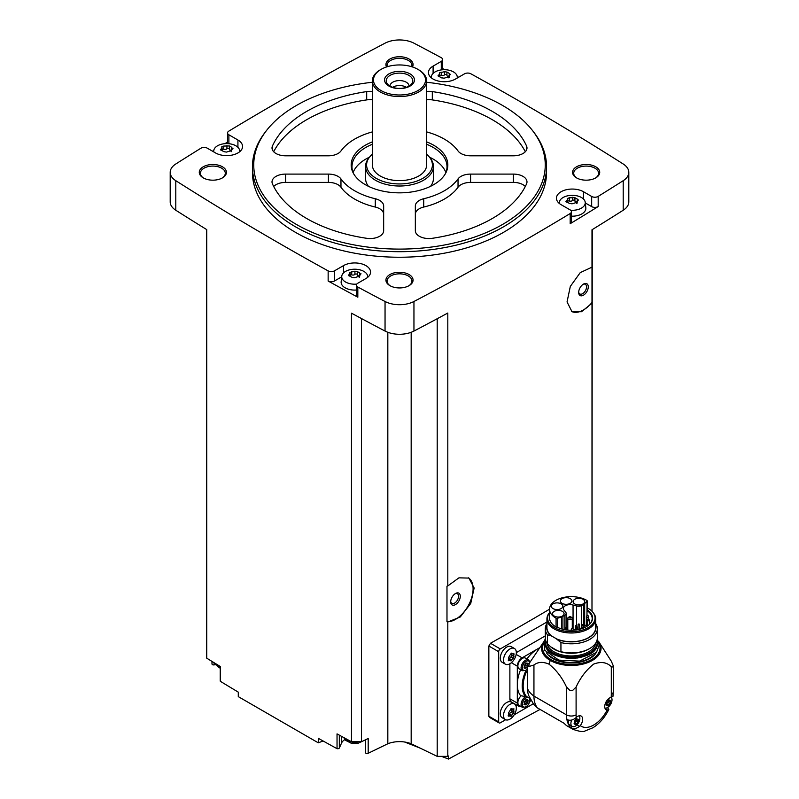 <?xml version="1.0" encoding="UTF-8"?>
<svg xmlns="http://www.w3.org/2000/svg" width="799" height="799" viewBox="0 0 799 799"><rect width="100%" height="100%" fill="white"/><g stroke="black" fill="none" stroke-linecap="round" stroke-linejoin="round"><path stroke-width="1.2" d="M546.935 622.002L500.284 648.938A2.267 1.308 120 0 0 498.686 651.704L498.686 721.896A2.267 1.308 120 0 0 499.155 722.935L489.338 717.262L488.858 716.224L488.858 646.031L490.476 643.265A3099.541 1789.5 180 0 0 549.542 609.198M540.064 709.422L448.509 759.05L448.509 755.994A3099.541 1789.5 0 0 1 447.81 756.373L447.81 622.012L460.294 616.968L470.731 603.445L474.147 588.004L468.923 578.086L458.926 577.847L447.81 585.937L447.81 313.028A3099.541 1789.5 0 0 1 413.952 331.056L413.952 301.493A3099.541 1789.5 0 0 0 570.186 213.533A4.524 2.617 0 0 0 571.445 211.725A4.524 2.617 0 0 0 570.116 209.877L561.078 204.664A15.84 9.139 0 0 1 556.444 198.202A15.84 9.139 0 0 1 566.211 189.753A15.84 9.139 0 0 1 583.48 191.73L591.669 196.464A4.524 2.617 0 0 0 598.181 196.394A3099.541 1789.5 0 0 0 623.21 180.684A21.493 12.404 0 0 0 628.803 172.334A21.493 12.404 0 0 0 623.21 163.995A3099.541 1789.5 0 0 0 470.851 73.788A4.524 2.617 0 0 0 464.529 73.828L455.49 79.051A15.84 9.139 0 0 1 438.232 81.029A15.84 9.139 0 0 1 428.454 72.589A15.84 9.139 0 0 1 433.098 66.117L441.288 61.383A4.524 2.617 0 0 0 442.616 59.545A4.524 2.617 0 0 0 441.178 57.628A3099.541 1789.5 0 0 0 413.952 43.176A21.493 12.404 0 0 0 385.048 43.176A3099.541 1789.5 0 0 0 228.814 131.136A4.524 2.617 0 0 0 227.555 132.944A4.524 2.617 0 0 0 228.884 134.791L237.922 140.005A15.84 9.139 0 0 1 242.556 146.477A15.84 9.139 0 0 1 232.789 154.926A15.84 9.139 0 0 1 215.52 152.939L207.331 148.205A4.524 2.617 0 0 0 200.819 148.274A3099.541 1789.5 0 0 0 175.79 163.995A21.493 12.404 0 0 0 170.197 172.334A21.493 12.404 0 0 0 175.79 180.684A3099.541 1789.5 0 0 0 328.149 270.881A4.524 2.617 0 0 0 334.471 270.841L343.51 265.618A15.84 9.139 0 0 1 360.768 263.64A15.84 9.139 0 0 1 370.546 272.089A15.84 9.139 0 0 1 365.902 278.551L357.712 283.285A4.524 2.617 0 0 0 356.384 285.133A4.524 2.617 0 0 0 357.822 287.041A3099.541 1789.5 0 0 0 385.048 301.493A21.493 12.404 0 0 0 413.952 301.493M591.989 611.275L591.989 303.24L581.512 311.71L572.034 311.76L567.04 301.962L570.316 286.422L580.244 272.619L591.989 267.166L591.989 229.782A3099.541 1789.5 0 0 0 623.21 210.237A21.493 12.404 0 0 0 628.803 201.897L628.803 172.334M571.445 211.725L571.445 221.892A4.524 2.617 0 0 1 570.186 223.69A3099.541 1789.5 0 0 0 598.181 206.551L598.181 196.394M468.454 577.827A24.889 14.372 -60 0 1 469.323 603.635A24.889 14.372 -60 0 1 446.981 621.752L446.981 586.186L447.81 585.937M447.81 756.373L437.203 756.373L437.203 318.731M446.981 621.752L447.81 622.012M591.989 267.166L591.989 302.501A24.889 14.372 -60 0 1 571.605 311.49M591.989 303.24L591.989 302.501M591.989 608.688L592.259 229.613M323.066 740.983L318.282 742.82L318.282 738.316A3099.541 1789.5 0 0 0 337.038 748.673A1.698 0.979 0 0 0 339.325 748.014L341.563 743.02A13.573 7.84 0 0 1 344.858 739.594M437.203 756.373L411.175 743.759A20.365 11.755 0 0 0 387.825 743.759L368.189 753.277A1.698 0.979 0 0 1 366.381 753.407A1.698 0.979 0 0 1 365.403 752.518A1.698 0.979 0 0 1 365.463 752.278M426.646 82.267A145.748 84.145 180 0 1 502.561 105.448A145.748 84.145 180 0 1 532.553 130.597L533.742 132.135A147.056 84.904 180 0 1 546.556 166.791L546.556 172.334A147.056 84.904 180 0 1 399.5 257.238A147.056 84.904 180 0 1 252.444 172.334L252.444 166.791A147.056 84.904 180 0 1 265.258 132.135L266.447 130.597A145.748 84.145 180 0 1 372.354 82.267M595.754 166.791A13.573 7.84 180 0 1 595.754 177.877A13.573 7.84 180 0 1 576.548 177.877A13.573 7.84 180 0 1 576.548 166.791A13.573 7.84 180 0 1 595.754 166.791M386.556 66.936A13.573 7.84 180 0 1 392.449 57.878A13.573 7.84 180 0 1 409.098 59.036A13.573 7.84 180 0 1 412.444 66.936M222.452 166.791A13.573 7.84 180 0 1 222.452 177.877A13.573 7.84 180 0 1 203.246 177.877A13.573 7.84 180 0 1 203.246 166.791A13.573 7.84 180 0 1 222.452 166.791M409.098 274.556A13.573 7.84 180 0 1 409.098 285.642A13.573 7.84 180 0 1 389.902 285.642A13.573 7.84 180 0 1 389.902 274.556A13.573 7.84 180 0 1 409.098 274.556M170.197 172.334L170.197 201.897A21.493 12.404 0 0 0 175.79 210.237A3099.541 1789.5 0 0 0 206.741 229.613L206.741 658.186A3099.541 1789.5 0 0 0 220.354 666.526L220.354 681.307A3099.541 1789.5 0 0 0 238.282 692.134L238.282 696.628L318.282 742.82M361.478 318.561L361.478 741.752L351.48 741.752A3099.541 1789.5 0 0 1 337.038 733.891L337.038 748.673M351.48 741.752L351.48 313.178A3099.541 1789.5 0 0 0 385.048 331.056A21.493 12.404 0 0 0 413.952 331.056M341.682 276.834L334.471 280.998A4.524 2.617 0 0 1 328.149 281.038A3099.541 1789.5 0 0 0 357.822 297.208L357.822 287.041M211.985 661.412L211.985 663.949A1.698 0.979 0 0 0 214.102 664.898L216.139 664.588M220.224 666.446L220.224 680.928A1.698 0.979 0 0 0 220.354 681.307M227.555 142.062A3099.541 1789.5 0 0 0 224.889 143.67M213.792 150.442A3099.541 1789.5 0 0 0 212.534 151.211M458.626 77.243A3099.541 1789.5 0 0 0 457.208 76.474M444.743 69.713A3099.541 1789.5 0 0 0 442.616 68.564M390.321 285.872A12.444 7.181 180 0 1 387.056 281.018A12.444 7.181 180 0 1 394.736 274.387A12.444 7.181 180 0 1 408.299 275.945A12.444 7.181 180 0 1 411.944 281.018A12.444 7.181 180 0 1 408.679 285.872M203.665 178.107A12.444 7.181 180 0 1 200.409 173.263A12.444 7.181 180 0 1 208.09 166.621A12.444 7.181 180 0 1 221.653 168.18A12.444 7.181 180 0 1 225.288 173.263A12.444 7.181 180 0 1 222.032 178.107M387.235 66.726A12.444 7.181 180 0 1 387.056 65.498A12.444 7.181 180 0 1 394.736 58.856A12.444 7.181 180 0 1 408.299 60.414A12.444 7.181 180 0 1 411.944 65.498A12.444 7.181 180 0 1 411.765 66.726M576.968 178.107A12.444 7.181 180 0 1 573.712 173.263A12.444 7.181 180 0 1 581.392 166.621A12.444 7.181 180 0 1 594.945 168.18A12.444 7.181 180 0 1 598.591 173.263A12.444 7.181 180 0 1 595.335 178.107M387.825 743.759L387.825 332.284M361.478 741.752L368.189 738.496L368.189 753.277M411.175 743.759L411.175 332.284M448.509 759.05L441.497 756.373M420.354 748.214L404.604 742.011M546.556 166.791A147.056 84.904 180 0 1 399.5 251.695A147.056 84.904 180 0 1 252.444 166.791M532.553 130.597A145.748 84.145 180 0 1 399.5 249.098A145.748 84.145 180 0 1 266.447 130.597M423.72 198.741A13.573 7.84 0 0 0 415.34 205.982L415.34 230.711A13.573 7.84 0 0 0 432.309 238.302A131.226 75.755 180 0 0 526.551 183.89A13.573 7.84 0 0 0 526.99 181.932A13.573 7.84 0 0 0 513.407 174.092L470.581 174.092A13.573 7.84 0 0 0 458.037 178.926A63.351 36.574 180 0 1 423.72 198.741L423.72 207.051A63.351 36.574 0 0 0 458.037 187.246L458.037 178.926M426.646 141.862A48.34 27.905 180 0 1 433.677 145.218A48.34 27.905 180 0 1 446.202 172.125A48.34 27.905 180 0 1 399.5 192.849A48.34 27.905 180 0 1 352.798 172.125A48.34 27.905 180 0 1 372.354 141.862M426.646 131.905A63.351 36.574 0 0 1 458.037 150.961A13.573 7.84 0 0 0 470.581 155.805L513.407 155.805A13.573 7.84 0 0 0 526.99 147.965A13.573 7.84 0 0 0 526.551 146.007A131.226 75.755 0 0 0 432.309 91.595A13.573 7.84 0 0 0 426.646 91.456M372.354 91.456A13.573 7.84 0 0 0 366.691 91.595A131.226 75.755 0 0 0 272.449 146.007A13.573 7.84 0 0 0 272.01 147.965A13.573 7.84 0 0 0 285.593 155.805L328.419 155.805A13.573 7.84 0 0 0 340.963 150.961A63.351 36.574 0 0 1 372.354 131.905M340.963 178.926A63.351 36.574 0 0 0 375.28 198.741A13.573 7.84 0 0 1 383.66 205.982L383.66 230.711A13.573 7.84 0 0 1 366.691 238.302A131.226 75.755 0 0 1 272.449 183.89A13.573 7.84 0 0 1 272.01 181.932A13.573 7.84 0 0 1 285.593 174.092L328.419 174.092A13.573 7.84 0 0 1 340.963 178.926L340.963 187.246A63.351 36.574 0 0 0 375.28 207.051L375.28 198.741M426.646 144.279A47.511 27.426 180 0 1 433.098 147.396A47.511 27.426 180 0 1 447.011 166.791A47.511 27.426 180 0 1 445.782 172.993M353.218 172.993A47.511 27.426 180 0 1 351.989 166.791A47.511 27.426 180 0 1 372.354 144.279M429.502 157.163A47.511 27.426 180 0 1 433.098 159.031A47.511 27.426 180 0 1 445.932 172.614M353.068 172.614A47.511 27.426 180 0 1 369.498 157.163M426.646 154.227A32.889 18.986 180 0 1 429.522 157.193L430.481 158.422A33.938 19.595 180 0 1 433.438 166.422L433.438 178.437A33.938 19.595 180 0 1 430.561 186.327M368.439 186.327A33.938 19.595 180 0 1 365.562 178.437L365.562 166.422A33.938 19.595 180 0 1 368.519 158.422L369.478 157.193A32.889 18.986 180 0 1 372.354 154.227M433.438 166.422A33.938 19.595 180 0 1 399.5 186.017A33.938 19.595 180 0 1 365.562 166.422M429.522 157.193A32.889 18.986 180 0 1 399.5 183.94A32.889 18.986 180 0 1 369.478 157.193M426.646 80.899L426.646 164.944A27.146 15.67 180 0 1 399.5 180.624A27.146 15.67 180 0 1 372.354 164.944L372.354 80.899A27.146 15.67 180 0 1 380.304 69.813L381.103 69.353A26.017 15.021 180 0 1 417.897 69.353L418.696 69.813A27.146 15.67 180 0 1 426.646 80.899A27.146 15.67 180 0 1 399.5 96.569A27.146 15.67 180 0 1 372.354 80.899M418.696 69.813L417.897 69.353A26.017 15.021 180 0 1 417.897 90.597A26.017 15.021 180 0 1 381.103 90.597A26.017 15.021 180 0 1 381.103 69.353M410.057 73.878A14.931 8.619 180 0 1 403.365 88.299A14.931 8.619 180 0 1 385.078 77.743A14.931 8.619 180 0 1 410.057 73.878M408.868 75.356A13.253 7.65 180 0 1 411.595 83.885A13.253 7.65 180 0 1 399.5 88.419A13.253 7.65 180 0 1 387.405 83.885A13.253 7.65 180 0 1 391.979 74.457A13.253 7.65 180 0 1 408.868 75.356M390.002 86.092A9.498 5.483 180 0 1 390.002 86.072A9.498 5.483 180 0 1 395.865 80.999A9.498 5.483 180 0 1 406.222 82.187A9.498 5.483 180 0 1 408.998 86.072A9.498 5.483 180 0 1 408.998 86.092M392.589 87.291A9.498 5.483 180 0 1 406.222 87.181A9.498 5.483 180 0 1 406.411 87.291M398.341 88.389A7.521 4.345 180 0 1 400.659 88.389M525.313 186.477A13.573 7.84 0 0 0 513.407 182.402L470.581 182.402A13.573 7.84 0 0 0 458.037 187.246M423.72 207.051A13.573 7.84 0 0 0 415.34 214.292L415.34 230.711M525.313 151.73A131.226 75.755 0 0 0 432.309 99.905A13.573 7.84 0 0 0 426.646 99.765M372.354 99.765A13.573 7.84 0 0 0 366.691 99.905A131.226 75.755 0 0 0 273.687 151.73M383.66 214.292A13.573 7.84 0 0 0 375.28 207.051M340.963 187.246A13.573 7.84 0 0 0 328.419 182.402L285.593 182.402A13.573 7.84 0 0 0 273.687 186.477M585.297 202.946L591.669 206.621A4.524 2.617 0 0 0 598.181 206.551M559.35 203.475A12.984 7.491 180 0 1 559.32 202.357A12.984 7.491 180 0 1 567.68 195.805A12.984 7.491 180 0 1 581.452 197.513A12.984 7.491 180 0 1 585.238 202.357L585.827 207.87A13.573 7.84 180 0 1 571.445 216.179M442.616 69.773A4.524 2.617 0 0 0 442.616 69.703L442.616 59.545M227.555 132.944L227.555 143.101A4.524 2.617 0 0 0 227.645 143.62M356.384 285.133L356.384 295.29A4.524 2.617 0 0 0 357.822 297.208M356.384 290.027A13.573 7.84 180 0 1 341.153 281.767L341.752 276.244A12.984 7.491 180 0 1 350.112 269.692A12.984 7.491 180 0 1 363.885 271.41A12.984 7.491 180 0 1 367.66 276.244A12.984 7.491 180 0 1 367.64 277.363M585.238 202.357A12.984 7.491 180 0 1 570.646 210.247M574.92 197.733L574.92 200.859A2.277 1.318 0 0 0 574.92 200.899L574.92 197.703L577.268 199.031L577.917 200.439L578.596 199.94M567.829 201.008A1.298 0.749 0 0 1 569.278 200.978L569.278 197.792L574.92 197.663M569.278 197.792L567.31 198.532M566.631 202.087L567.49 198.831L567.829 202.037M566.631 200.679L565.952 201.488L569.627 203.505L572.074 203.815L577.058 202.287L577.248 202.786M577.917 200.439L577.058 202.287L576.728 201.458L576.728 203.445M431.36 77.863A12.984 7.491 180 0 1 431.34 76.734A12.984 7.491 180 0 1 439.7 70.192A12.984 7.491 180 0 1 453.472 71.9A12.984 7.491 180 0 1 457.248 76.734A12.984 7.491 180 0 1 457.188 78.072M448.738 76.574A2.277 1.318 0 0 1 446.941 75.286A2.277 1.318 0 0 1 446.941 75.246L446.941 72.05L449.278 73.418L449.937 74.826L450.616 74.327M446.941 72.07L444.494 71.69L439.33 72.919M438.651 76.474L439.51 73.218L439.849 76.424M438.651 75.066L437.972 75.875L441.647 77.893M441.647 77.823L444.094 78.202L449.078 76.674L449.258 77.173M449.937 74.826L449.078 76.674L448.748 75.845L448.738 77.833M213.832 151.96A12.984 7.491 180 0 1 213.762 150.631A12.984 7.491 180 0 1 222.132 144.08A12.984 7.491 180 0 1 235.905 145.798A12.984 7.491 180 0 1 239.68 150.631A12.984 7.491 180 0 1 239.65 151.75M229.373 146.007L229.373 149.133A2.277 1.318 0 0 0 229.373 149.173L229.373 145.987L231.71 147.306L232.369 148.714L233.048 148.215M222.272 149.283A1.298 0.749 0 0 1 223.73 149.253L223.73 146.067L229.373 145.937M223.73 146.067L221.752 146.816M221.083 150.362L221.942 147.106L222.272 150.312M221.083 148.954L220.404 149.773L224.08 151.74M224.08 151.71L226.517 152.09L231.51 150.562L231.69 151.061M232.369 148.714L231.51 150.562L231.171 149.733L231.171 151.73M356.744 284.104A12.984 7.491 180 0 1 343.24 280.219A12.984 7.491 180 0 1 341.752 276.244M359.151 276.074A2.277 1.318 0 0 1 357.353 274.786A2.277 1.318 0 0 1 357.353 274.746L357.353 271.55L359.69 272.918L360.349 274.327L361.028 273.827M357.353 271.57L354.906 271.191L349.742 272.429M349.063 275.975L349.922 272.719L350.262 275.925M349.063 274.566L348.384 275.385L352.059 277.353L354.506 277.702L359.49 276.174L359.67 276.674M360.349 274.327L359.49 276.174L359.16 275.345L359.151 277.343M574.92 200.899A2.277 1.318 0 0 0 576.728 202.187M569.278 200.978A2.277 1.318 0 0 0 572.484 200.479L572.484 197.303M574.92 200.799A1.298 0.749 0 0 0 573.912 200.11A1.298 0.749 0 0 0 572.484 200.479M357.353 274.696A1.298 0.749 0 0 0 356.344 273.997A1.298 0.749 0 0 0 354.906 274.377A2.277 1.318 0 0 1 351.71 274.866A1.298 0.749 0 0 0 350.262 274.896M229.373 149.173A2.277 1.318 0 0 0 231.171 150.462M223.73 149.253A2.277 1.318 0 0 0 226.926 148.754L226.926 145.578M229.373 149.083A1.298 0.749 0 0 0 228.354 148.384A1.298 0.749 0 0 0 226.926 148.754M446.941 75.186A1.298 0.749 0 0 0 445.932 74.497A1.298 0.749 0 0 0 444.494 74.866A2.277 1.318 0 0 1 441.298 75.366A1.298 0.749 0 0 0 439.849 75.396M499.155 722.935A2.267 1.308 120 0 0 500.284 722.825L505.647 719.729M514.216 714.785L533.263 703.789M505.407 719.599L502.162 717.732A9.049 5.223 -60 0 1 502.162 707.285A9.049 5.223 -60 0 1 511.21 702.051L514.456 703.929A9.049 5.223 -60 0 1 515.844 711.18A9.049 5.223 -60 0 1 509.932 719.16A9.049 5.223 -60 0 1 505.407 719.599A9.049 5.223 -60 0 1 505.407 709.152A9.049 5.223 -60 0 1 514.456 703.929M505.407 664.189L502.162 662.311A9.049 5.223 -60 0 1 502.162 651.864A9.049 5.223 -60 0 1 511.21 646.641L514.456 648.508A9.049 5.223 -60 0 1 515.844 655.759A9.049 5.223 -60 0 1 509.932 663.739A9.049 5.223 -60 0 1 505.407 664.189A9.049 5.223 -60 0 1 505.407 653.732A9.049 5.223 -60 0 1 514.456 648.508M509.882 663.759L509.882 698.805A6.792 3.915 120 0 0 511.29 701.921L518.731 706.216A6.792 3.915 120 0 0 520.848 706.416M545.298 635.874L516.334 652.603M579.025 715.834A6.332 3.655 -60 0 1 579.365 721.008A6.332 3.655 -60 0 1 575.38 726.111A6.332 3.655 -60 0 1 572.214 726.431L570.995 727.819A31.67 18.287 -60 0 1 566.91 719.539C569.737 720.828 572.613 720.338 575.52 718.061L576.249 717.422A7.131 4.115 -60 0 1 581.183 716.064A7.131 4.115 -60 0 1 580.294 725.622L579.615 726.341C576.708 728.618 573.832 729.107 570.995 727.819A31.67 18.287 -60 0 0 573.063 729.367L567.4 726.101A31.67 18.287 120 0 1 564.304 723.415L537.407 707.894L533.602 704.229L528.628 695.4A27.146 15.67 -60 0 1 527.55 688.688A31.67 18.287 0 0 0 533.942 696.079L566.501 714.875A6.792 3.915 0 0 0 576.099 714.875L576.099 687.02C580.583 677.392 586.446 669.752 593.677 664.089C600.928 661.362 606.801 662.231 611.295 666.696L613.153 667.055A6.792 3.915 0 0 0 613.282 666.286A6.792 3.915 0 0 0 613.153 665.517L611.295 661.163L598.711 641.627A29.733 17.169 180 0 1 587.924 662.541A29.733 17.169 180 0 1 550.291 660.443L548.923 664.119C556.164 669.782 562.027 677.412 566.501 687.02L569.957 690.446A6.792 3.915 0 0 0 572.633 690.446L576.099 687.02M550.291 660.443A29.733 17.169 0 0 1 543.919 641.627L544.069 641.427A29.733 17.169 0 0 0 543.919 641.627L529.467 663.01L527.55 664.119L527.55 688.688M527.55 664.119A31.67 18.287 0 0 0 528.858 666.526L533.942 665.008L533.942 696.079A31.67 18.287 -60 0 0 537.407 707.894M533.942 665.008C537.927 661.872 542.911 661.572 548.923 664.119M607.49 707.574L608.808 709.522L607.1 710.141A7.131 4.115 -60 0 1 606.211 709.842A7.131 4.115 -60 0 1 605.432 703.23A7.131 4.115 -60 0 1 611.145 697.277L612.963 696.348L613.282 691.784A6.792 3.915 0 0 1 611.295 694.551A24.889 14.372 -60 0 1 611.145 697.277M539.275 647.979A29.413 16.979 120 0 0 538.117 648.608A29.413 16.979 120 0 0 526.941 658.825A7.011 4.045 120 0 1 527.01 659.025M527.55 671.989L525.522 671.48A27.605 15.94 -60 0 0 525.522 696.628L526.581 696.568A26.926 15.541 -60 0 1 526.581 671.43M529.977 698.526L526.581 696.568M520.788 669.802A7.011 4.045 120 0 1 520.588 669.842A29.413 16.979 120 0 0 517.323 684.633L517.323 703.1A6.792 3.915 120 0 0 518.731 706.216M525.522 696.628L520.588 695.659A29.413 16.979 -60 0 1 517.323 684.633L517.323 666.156L511.37 662.721M564.304 723.415L544.379 711.919M519.17 668.873A6.222 3.596 -60 0 1 519.17 661.682A6.222 3.596 -60 0 1 525.392 658.096L528.598 659.944A6.222 3.596 -60 0 0 522.376 663.53A6.222 3.596 -60 0 0 522.376 670.721L519.17 668.873M539.325 647.919L522.127 657.847A6.792 3.915 120 0 0 517.323 666.156M526.221 696.468A6.222 3.596 -60 0 0 521.577 701.822A6.222 3.596 -60 0 0 522.376 707.295L519.17 705.447A6.222 3.596 -60 0 1 521.058 695.879M529.947 701.362L531.145 700.673M527.55 666.486A1.189 0.689 120 0 0 526.591 667.774L525.652 668.314A1.189 0.689 120 0 0 525.432 667.974A1.189 0.689 120 0 0 524.593 668.214L524.134 667.555A1.189 0.689 120 0 0 524.144 666.156A1.189 0.689 120 0 0 524.134 666.146L524.593 664.938A1.189 0.689 120 0 0 525.652 663.619L526.591 663.08A1.189 0.689 120 0 0 526.811 663.42A1.189 0.689 120 0 0 527.65 663.18L528.159 663.769M528.119 700.413A1.189 0.689 120 0 0 528.099 701.822A1.189 0.689 120 0 0 528.119 701.832L527.65 703.03A1.189 0.689 120 0 0 526.591 704.348L525.652 704.888A1.189 0.689 120 0 0 525.432 704.558A1.189 0.689 120 0 0 524.593 704.788L524.134 704.129A1.189 0.689 120 0 0 524.144 702.73A1.189 0.689 120 0 0 524.134 702.721L524.593 701.512A1.189 0.689 120 0 0 525.652 700.204L526.591 699.664A1.189 0.689 120 0 0 526.811 699.994A1.189 0.689 120 0 0 527.65 699.754L528.119 700.413L527.34 699.974M525.792 663.27A1.189 0.689 120 0 0 526.022 664.039A1.189 0.689 120 0 0 526.032 664.049L526.022 664.039M524.374 666.925L524.514 666.576A1.189 0.689 120 0 1 525.572 665.257L526.062 664.069M525.792 699.844A1.189 0.689 120 0 0 526.022 700.623A1.189 0.689 120 0 0 526.032 700.623L528.079 701.812L526.022 700.623L525.572 701.832A1.189 0.689 120 0 0 524.514 703.15L526.591 704.348M511.809 655.22A0.949 0.549 120 0 1 511.13 656.868L513.338 658.146L510.571 660.733L511.12 660.893M511.28 653.113L511.869 653.452L510.571 654.201L508.444 657.707L508.444 659.674L509.093 660.593L510.571 660.733L508.673 659.345M508.344 660.733L509.093 660.593L508.214 660.084M511.02 653.252L512.259 653.962L511.62 653.163M511.869 653.452L513.338 653.582L513.987 656.468L511.75 655.18A1.648 0.959 120 0 0 511.779 655.2L513.957 656.448M513.907 653.342L513.338 653.582M513.338 658.146L513.987 656.468M511.809 710.631A0.949 0.549 120 0 1 511.13 712.289L513.338 713.567L510.571 716.144L511.12 716.304M511.28 708.533L511.869 708.873L510.571 709.622L508.424 713.117L509.093 716.014L510.571 716.144L508.673 714.765M508.344 716.144L509.093 716.014L508.214 715.505M511.02 708.663L512.259 709.382L511.62 708.583M511.869 708.873L513.338 709.003L513.987 711.889L511.779 710.611A1.648 0.959 120 0 0 511.779 710.611L513.967 711.879M513.907 708.763L513.338 709.003M513.338 713.567L513.987 711.889M511.6 653.582A1.648 0.959 120 0 0 511.75 655.18M511.13 656.868A1.648 0.959 120 0 0 509.652 658.706L511.869 659.974M509.103 659.604A0.949 0.549 120 0 0 509.652 658.706M511.6 709.003A1.648 0.959 120 0 0 511.75 710.601M511.13 712.289A1.648 0.959 120 0 0 509.652 714.116L511.869 715.395M509.103 715.015A0.949 0.549 120 0 0 509.652 714.116M571.734 720.029A6.332 3.655 -60 0 0 572.214 726.431L569.657 724.953A6.332 3.655 -60 0 1 568.608 720.149M575.809 721.058A1.268 0.729 120 0 0 574.681 722.456L576.838 723.704L575.839 724.284L577.967 722.306L575.809 721.058L576.329 719.789M575.929 724.443L574.711 724.184L575.839 724.284M574.711 724.184L574.022 723.784M576.638 718.481L574.711 720.688L574.211 723.475M577.967 722.306L578.466 719.519L577.697 719.07M611.185 697.267A6.332 3.655 -60 0 1 611.515 702.451A6.332 3.655 -60 0 1 607.54 707.544A6.332 3.655 -60 0 1 604.933 708.084M607.959 702.491A1.268 0.729 120 0 0 606.831 703.899L608.998 705.137L607.999 705.717L610.126 703.739L607.959 702.491L608.488 701.222M608.079 705.877L606.87 705.617L607.999 705.717M606.87 705.617L606.181 705.217M606.361 703.4L606.371 704.908M606.391 703.42L608.998 700.144L608.528 699.874M608.798 699.914L610.126 700.244L608.998 700.144M609.307 700.543L608.329 699.974A1.268 0.729 120 0 0 608.439 701.202L610.616 702.451L610.616 700.953L609.847 700.503M610.616 702.451L610.126 703.739M577.158 719.1L576.169 718.541A1.268 0.729 120 0 0 576.289 719.759A1.268 0.729 120 0 0 576.309 719.769L578.436 721.008M608.439 701.202A1.268 0.729 120 0 0 608.458 701.212L610.596 702.441M613.153 665.517A41.858 24.17 180 0 1 613.153 667.055M572.633 690.446A41.858 24.17 180 0 1 569.957 690.446M529.467 663.01A42.477 24.519 0 0 0 528.858 666.526M597.013 640.269A25.908 14.951 180 0 1 597.223 642.186A25.908 14.951 180 0 1 571.315 657.148A25.908 14.951 180 0 1 545.407 642.186A25.908 14.951 180 0 1 545.627 640.269M595.744 643.065A24.529 14.162 180 0 1 571.315 655.949A24.529 14.162 180 0 1 546.886 643.065M595.694 623.54A26.017 15.021 180 0 1 597.332 628.783L597.332 637.902A26.017 15.021 180 0 1 589.712 648.518L588.733 649.088A24.629 14.222 180 0 1 557.792 650.915A24.629 14.222 180 0 1 553.897 649.088A24.629 14.222 180 0 1 553.867 649.068M546.935 623.54A26.017 15.021 180 0 0 545.298 628.783A26.017 15.021 180 0 0 547.455 634.776L547.455 643.884L550.661 646.8A24.719 14.272 0 0 0 553.837 649.048A24.719 14.272 0 0 0 557.742 650.885L560.938 651.674A26.017 15.021 180 0 0 589.712 648.518M547.455 643.884A26.017 15.021 180 0 1 545.298 637.902L545.298 628.783M547.455 634.776L550.99 635.684A24.629 14.222 180 0 1 546.935 625.627M550.99 635.684L552.169 636.364A24.379 14.072 180 0 1 546.935 627.654L546.935 618.915A24.379 14.072 180 0 1 549.063 613.173L549.542 612.553A23.72 13.693 180 0 0 571.465 631.689A23.72 13.693 180 0 0 592.978 612.404L593.567 613.173A24.379 14.072 180 0 1 595.694 618.915A24.379 14.072 180 0 1 571.315 632.988A24.379 14.072 180 0 1 546.935 618.915M595.694 618.915L595.694 627.654A24.379 14.072 180 0 1 581.962 640.319A24.379 14.072 180 0 1 556.234 638.711L560.938 642.566L560.938 651.674M556.234 638.711L556.234 638.561A24.379 14.072 0 0 1 552.169 636.214L552.169 636.364M587.195 607.809A23.72 13.693 180 0 1 588.094 608.309A23.72 13.693 180 0 1 592.978 612.404M587.035 609.317A1.129 0.649 180 0 1 587.155 609.807A21.263 12.275 180 0 1 590.731 623A21.263 12.275 180 0 1 557.133 627.135A1.129 0.649 180 0 1 556.074 626.965A21.773 12.574 180 0 1 549.542 617.987L549.542 609.218A21.773 12.574 0 0 0 556.074 618.196A1.129 0.649 0 0 0 557.432 618.296L561.527 616.928A6.672 3.855 0 0 0 562.915 616.319L564.833 615.21A4.524 2.617 0 0 0 566.151 613.362A4.524 2.617 0 0 0 565.732 612.254L564.084 610.216A6.672 3.855 0 0 1 563.365 608.478A6.672 3.855 0 0 1 573.053 605.043L573.053 628.443M573.053 605.043L576.588 605.992A4.524 2.617 0 0 0 581.692 605.472L583.61 604.364A6.672 3.855 0 0 0 584.668 603.565L587.035 601.198L586.985 610.586A20.874 12.045 180 0 1 592.189 618.546A20.874 12.045 180 0 1 590.541 623.23M587.035 610.376L587.155 609.807M586.985 610.586L586.985 615.31M595.694 625.627A24.629 14.222 180 0 1 584.339 639.719A24.629 14.222 180 0 1 557.412 639.39M597.332 628.783A26.017 15.021 180 0 1 560.938 642.566M550.661 646.8L557.742 650.885M587.035 601.198A1.129 0.649 0 0 0 586.865 600.419A21.773 12.574 0 0 0 563.085 597.582A21.773 12.574 0 0 0 549.542 609.218M567.789 628.863A6.672 3.855 0 0 0 567.07 629.043M573.422 629.153L575.36 629.672M552.988 608.578A5.773 3.326 0 0 0 559.28 609.297A5.773 3.326 0 0 0 562.846 606.221A5.773 3.326 0 0 0 557.073 602.895A5.773 3.326 0 0 0 551.3 606.221A5.773 3.326 0 0 0 552.988 608.578M562.057 603.345A5.773 3.326 0 0 0 568.339 604.074A5.773 3.326 0 0 0 571.904 600.988A5.773 3.326 0 0 0 566.131 597.662A5.773 3.326 0 0 0 560.369 600.988A5.773 3.326 0 0 0 562.057 603.345M574.821 603.994A5.773 3.326 0 0 0 581.103 604.713A5.773 3.326 0 0 0 584.668 601.637A5.773 3.326 0 0 0 578.895 598.311A5.773 3.326 0 0 0 573.123 601.637A5.773 3.326 0 0 0 574.821 603.994M554.226 616.059A5.773 3.326 0 0 0 560.518 616.788A5.773 3.326 0 0 0 564.074 613.712A5.773 3.326 0 0 0 558.311 610.376A5.773 3.326 0 0 0 552.538 613.712A5.773 3.326 0 0 0 554.226 616.059M586.396 624.828L583.39 626.716M571.085 617.118A2.247 1.298 180 0 1 571.625 617.347A2.247 1.298 180 0 1 572.284 618.266A2.247 1.298 180 0 1 570.037 619.565A2.247 1.298 180 0 1 567.789 618.266A2.247 1.298 180 0 1 568.988 617.118M570.826 616.888A1.119 0.649 180 0 1 568.958 617.178A1.119 0.649 180 0 1 570.826 616.888M588.314 616.189A1.119 0.649 180 0 1 587.515 617.297A1.119 0.649 180 0 1 586.396 616.648L586.396 626.436A1.119 0.649 0 0 0 586.446 626.616M566.361 627.664L565.492 627.694L566.361 627.664M572.773 628.184L571.904 628.224L572.773 628.184M588.833 618.915L587.964 618.945L588.833 618.915M587.924 615.21L587.055 615.25L587.924 615.21M583.48 295.181A6.792 3.915 -60 0 1 578.676 292.404A6.792 3.915 -60 0 1 583.48 284.094A6.792 3.915 -60 0 1 588.274 286.871A6.792 3.915 -60 0 1 583.48 295.181M583.02 284.384A5.563 3.216 -60 0 1 585.387 284.324A5.563 3.216 -60 0 1 586.246 288.779A5.563 3.216 -60 0 1 582.611 293.682A5.563 3.216 -60 0 1 579.824 293.952A5.563 3.216 -60 0 1 578.696 291.875M455.49 604.593A6.792 3.915 -60 0 1 450.696 601.827A6.792 3.915 -60 0 1 455.49 593.517A6.792 3.915 -60 0 1 460.294 596.284A6.792 3.915 -60 0 1 455.49 604.593M455.04 593.807A5.563 3.216 -60 0 1 457.408 593.737A5.563 3.216 -60 0 1 458.256 598.191A5.563 3.216 -60 0 1 454.631 603.095A5.563 3.216 -60 0 1 451.844 603.375A5.563 3.216 -60 0 1 450.716 601.287M623.21 210.237L623.21 180.684M570.186 223.69L570.186 213.533M385.048 331.056L385.048 301.493M328.149 281.038L328.149 270.881M175.79 210.237L175.79 180.684M513.407 182.402L513.407 174.092M470.581 182.402L470.581 174.092M526.551 149.922L526.551 146.007M432.309 99.905L432.309 91.595M366.691 99.905L366.691 91.595M272.449 149.922L272.449 146.007M285.593 182.402L285.593 174.092M328.419 182.402L328.419 174.092M591.669 206.621L591.669 196.464M583.48 199.021L583.48 191.73M433.098 73.408L433.098 66.117M441.288 69.913L441.288 61.383M228.884 143.7L228.884 134.791M237.922 147.306L237.922 140.005M343.51 272.918L343.51 265.618M334.471 280.998L334.471 270.841M577.268 200.639L577.268 199.031M577.058 203.226L577.058 202.287M359.69 274.536L359.69 272.918M359.49 277.123L359.49 276.174M351.71 274.866L351.71 271.69M354.906 274.377L354.906 271.191M231.71 148.914L231.71 147.306M231.51 151.51L231.51 150.562M449.278 75.026L449.278 73.418M449.078 77.613L449.078 76.674M441.298 75.366L441.298 72.18M444.494 74.866L444.494 71.69M341.563 736.368L341.563 743.02M339.325 735.15L339.325 748.014M214.102 662.711L214.102 664.898M358.371 741.752A11.316 6.532 180 0 1 344.009 737.697M220.224 667.025A11.316 6.532 180 0 1 216.11 663.939M500.284 648.938L490.476 643.265M498.686 651.704L488.858 646.031M498.686 721.896L488.858 716.224M566.501 687.02L566.501 714.875A31.67 18.287 -60 0 0 566.91 719.539M611.295 666.696L611.295 694.551M607.1 710.141A24.889 14.372 -60 0 1 580.294 725.622M576.249 717.422A24.889 14.372 -60 0 1 576.099 714.875M522.127 657.847L516.164 654.411M517.323 703.1L509.882 698.805M527.55 668.893A5.313 3.066 -60 0 1 526.122 670.041A5.313 3.066 -60 0 1 522.376 668.234A5.313 3.066 -60 0 1 525.482 661.792A5.313 3.066 -60 0 1 529.757 662.491M529.328 698.146A5.313 3.066 -60 0 1 529.407 702.491A5.313 3.066 -60 0 1 526.122 706.616A5.313 3.066 -60 0 1 522.506 703.18A5.313 3.066 -60 0 1 528.099 697.437M527.34 663.39L528.069 663.819M525.572 665.257L527.55 666.396M524.514 666.576L526.591 667.774M524.004 667.874L524.593 668.214M525.572 701.832L527.65 703.03M524.004 704.448L524.593 704.788M512.968 653.922L513.987 654.511M512.968 709.342L513.987 709.931M579.615 726.341L576.998 724.833M607.679 710.141L605.173 708.683M599.09 643.565A28.744 16.599 180 0 1 571.315 664.418A28.744 16.599 180 0 1 543.54 643.555M596.044 652.903A26.247 15.151 180 0 1 571.315 662.98A26.247 15.151 180 0 1 546.586 652.903M593.218 655.53A25.908 14.951 180 0 1 549.412 655.53M589.512 653.942A25.568 14.762 180 0 1 553.118 653.942M597.223 643.295A25.908 14.951 180 0 1 571.315 658.256A25.908 14.951 180 0 1 545.407 643.295C543.859 662.8 598.771 662.8 597.223 643.295L597.223 642.186M564.833 615.21L564.833 629.103A1.119 0.649 180 0 0 567.07 629.103L567.07 630.021M581.692 605.472L581.692 628.703M576.588 605.992L576.588 625.767M561.527 616.928L561.527 628.893M557.432 618.296L557.432 627.285M584.668 603.565L584.668 625.827M556.074 618.196L556.074 626.965M562.915 616.319L562.915 629.272M583.61 604.364L583.61 626.436M577.577 628.114L577.577 628.703L576.359 628.414L576.359 629.912M584.019 627.125L584.019 627.704L582.801 627.415L582.801 628.324M576.578 625.967L576.578 626.546L575.36 626.256L575.36 630.041M579.295 624.399L579.295 624.978L578.077 624.688L578.077 629.632M583.02 624.978L583.02 625.557L581.802 625.267L581.802 628.673M566.741 628.643A1.119 0.649 180 0 1 567.07 629.103L566.411 627.694M573.153 629.163A1.119 0.649 180 0 1 572.673 630.241M572.164 630.261A1.119 0.649 180 0 1 571.245 629.622L571.245 630.271M589.213 619.894A1.119 0.649 180 0 1 587.305 620.354L587.305 626.086M559.32 202.357L559.21 203.365M431.34 76.734L431.23 77.753M457.248 76.734L457.378 77.962M213.762 150.631L213.633 151.85M239.68 150.631L239.79 151.64M367.66 276.244L367.77 277.253M357.353 274.786L357.353 271.6M446.941 75.286L446.941 72.09M365.403 739.844L365.403 752.518M363.265 740.883L358.431 743.12L351.041 743.13L345.498 740.303L343.72 737.547M220.224 668.274L217.518 666.416L215.77 663.729M613.282 666.286L613.282 691.784M573.063 729.367C579.704 731.594 583.63 732.154 584.858 731.045L592.978 727.729C599.59 723.514 604.863 717.452 608.818 709.522M530.826 700.114L530.136 700.084M522.376 670.721L525.932 670.451L527.55 669.163M530.027 662.021L528.598 659.944M522.376 707.295L525.932 707.025L527.769 705.497L529.737 702.081L530.037 698.646M524.264 667.305L525.432 667.974M526.052 662.98L526.811 663.42M524.264 703.879L525.432 704.558M526.052 699.554L526.811 699.994M578.456 721.008L576.289 719.759M575.679 723.974L574.391 723.225M607.839 705.407L606.551 704.668M585.737 655.849L577.657 658.006L556.903 655.849M545.347 638.85L544.079 641.397L544.788 650.296L558.781 660.104L579.615 661.123L596.493 652.354L599.2 645.083L597.282 638.85M545.407 642.186L545.407 643.295M566.151 613.362L566.151 627.585M587.195 600.868L587.195 609.647M567.789 618.266L567.789 630.101M572.284 618.266L572.284 628.094M569.807 617.747L570.037 618.396L570.266 617.747M576.359 628.414A0.709 0.709 0 0 1 577.078 627.694A0.709 0.709 0 0 1 577.787 628.414L577.787 629.682M581.472 628.773A0.709 0.709 0 0 0 580.074 628.983M582.801 627.415A0.709 0.709 0 0 1 583.51 626.706A0.709 0.709 0 0 1 584.219 627.415L584.219 627.744M575.36 626.256A0.709 0.709 0 0 1 576.069 625.547A0.709 0.709 0 0 1 576.788 626.256L576.788 627.764M578.077 624.688A0.709 0.709 0 0 1 578.796 623.979A0.709 0.709 0 0 1 579.505 624.688L579.505 629.322M581.802 625.267A0.709 0.709 0 0 1 582.511 624.558A0.709 0.709 0 0 1 583.23 625.267L583.23 626.756M565.492 627.694L564.833 629.103M572.823 628.224L573.482 630.201M571.904 628.224L571.245 629.622M588.883 618.945L589.542 624.319M587.964 618.945L587.305 620.354M587.974 615.25L588.643 618.845M587.055 615.25L586.396 616.648"/></g></svg>
